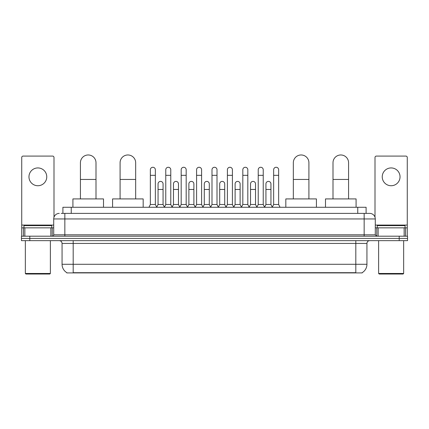 <?xml version="1.0" encoding="UTF-8"?>
<svg xmlns="http://www.w3.org/2000/svg" width="429" height="429" viewBox="0 0 429 429"><rect width="100%" height="100%" fill="white"/><g stroke="black" fill="none" stroke-linecap="round" stroke-linejoin="round"><path stroke-width="0.64" d="M62.902 213.39L62.902 207.266L366.098 207.266L366.098 213.39M362.21 272.64L362.21 272.914L66.79 272.914L66.79 272.64M66.876 272.694A9.738 9.738 0 0 1 62.06 264.291L73.187 264.291L73.187 272.694L355.813 272.694L355.813 264.291L366.94 264.291L366.94 243.431A2.783 2.783 0 0 1 369.718 240.648M62.06 264.291L62.06 243.431C61.899 241.742 60.972 240.814 59.282 240.648M362.124 272.694A9.738 9.738 0 0 0 366.94 264.291M29.794 236.197L407.55 236.197L407.55 238.422L21.45 238.422L21.45 240.648L29.794 240.648L29.794 238.422L21.45 238.422L21.45 236.197L29.794 236.197L29.794 238.422L407.55 238.422L407.55 240.648L29.794 240.648M61.358 213.39L369.718 213.39A5.561 5.561 0 0 1 375.284 218.951L375.284 234.808L376.673 236.197M61.229 213.39L64.843 213.39L64.843 218.951L53.716 218.951L53.716 234.808A1.389 1.389 0 0 1 52.327 236.197M59.282 213.39A5.561 5.561 0 0 0 53.716 218.951M375.284 218.951L364.157 218.951L364.157 213.39L369.718 213.39M37.865 167.932A8.902 8.902 0 0 0 28.963 176.834A8.902 8.902 0 0 0 37.865 185.736A8.902 8.902 0 0 0 46.761 176.834A8.902 8.902 0 0 0 37.865 167.932M50.869 236.197L50.869 227.853L24.855 227.853L24.855 236.197M53.995 217.213L53.995 157.475A1.389 1.389 0 0 0 52.606 156.086L23.118 156.086A1.389 1.389 0 0 0 21.729 157.475L21.729 227.853L24.855 227.853M50.869 227.853L53.716 227.853M21.729 236.197L21.729 227.853M49.823 274.029L25.901 274.029L25.343 273.471L50.381 273.471L49.823 274.029M25.343 240.648L25.343 273.471M50.381 240.648L50.381 273.471M51.77 227.853L51.77 225.627L23.954 225.627L23.954 227.853M80.421 198.922L80.421 162.763A7.786 7.786 0 0 1 88.213 154.971A7.786 7.786 0 0 1 95.999 162.763A7.786 7.786 0 0 0 88.213 154.971M95.999 198.922L95.999 162.763M103.512 207.266L103.512 198.922L72.914 198.922L72.914 207.266M120.088 198.922L120.088 162.763A7.786 7.786 0 0 1 127.88 154.971A7.786 7.786 0 0 1 135.666 162.763A7.786 7.786 0 0 0 127.88 154.971M135.666 198.922L135.666 162.763M143.179 207.266L143.179 198.922L112.58 198.922L112.58 207.266M293.334 198.922L293.334 162.763A7.786 7.786 0 0 1 301.12 154.971A7.786 7.786 0 0 1 308.912 162.763A7.786 7.786 0 0 0 301.12 154.971M308.912 198.922L308.912 162.763M316.42 207.266L316.42 198.922L285.821 198.922L285.821 207.266M333.001 198.922L333.001 162.763A7.786 7.786 0 0 1 340.787 154.971A7.786 7.786 0 0 1 348.579 162.763A7.786 7.786 0 0 0 340.787 154.971M348.579 198.922L348.579 162.763M356.086 207.266L356.086 198.922L325.488 198.922L325.488 207.266M148.965 207.266L150.354 204.488L155.362 204.488L156.751 207.266M155.362 204.488L155.362 169.771A2.504 2.504 0 0 0 152.858 167.267A2.504 2.504 0 0 1 153.014 167.272M150.354 204.488L150.354 175.332L155.362 175.332M150.354 175.332L150.354 169.771A2.504 2.504 0 0 1 152.858 167.267M164.371 207.266L165.766 204.488L170.774 204.488L172.163 207.266M170.774 204.488L170.774 169.771A2.504 2.504 0 0 0 168.27 167.267A2.504 2.504 0 0 1 168.425 167.272M165.766 204.488L165.766 175.332L170.774 175.332M165.766 175.332L165.766 169.771A2.504 2.504 0 0 1 168.27 167.267M179.783 207.266L181.177 204.488L186.181 204.488L187.575 207.266M186.181 204.488L186.181 169.771A2.504 2.504 0 0 0 183.676 167.267A2.504 2.504 0 0 1 183.837 167.272M181.177 204.488L181.177 175.332L186.181 175.332M181.177 175.332L181.177 169.771A2.504 2.504 0 0 1 183.676 167.267M195.195 207.266L196.584 204.488L201.592 204.488L202.981 207.266M201.592 204.488L201.592 169.771A2.504 2.504 0 0 0 199.088 167.267A2.504 2.504 0 0 1 199.249 167.272M196.584 204.488L196.584 175.332L201.592 175.332M196.584 175.332L196.584 169.771A2.504 2.504 0 0 1 199.088 167.267M210.607 207.266L211.996 204.488L217.004 204.488L218.393 207.266M217.004 204.488L217.004 169.771A2.504 2.504 0 0 0 214.5 167.267A2.504 2.504 0 0 1 214.656 167.272M211.996 204.488L211.996 175.332L217.004 175.332M211.996 175.332L211.996 169.771A2.504 2.504 0 0 1 214.5 167.267M226.019 207.266L227.408 204.488L232.416 204.488L233.805 207.266M232.416 204.488L232.416 169.771A2.504 2.504 0 0 0 229.912 167.267A2.504 2.504 0 0 1 230.067 167.272M227.408 204.488L227.408 175.332L232.416 175.332M227.408 175.332L227.408 169.771A2.504 2.504 0 0 1 229.912 167.267M241.425 207.266L242.819 204.488L247.823 204.488L249.217 207.266M247.823 204.488L247.823 169.771A2.504 2.504 0 0 0 245.324 167.267A2.504 2.504 0 0 1 245.479 167.272M242.819 204.488L242.819 175.332L247.823 175.332M242.819 175.332L242.819 169.771A2.504 2.504 0 0 1 245.324 167.267M256.837 207.266L258.226 204.488L263.234 204.488L264.629 207.266M263.234 204.488L263.234 169.771A2.504 2.504 0 0 0 260.73 167.267A2.504 2.504 0 0 1 260.891 167.272M258.226 204.488L258.226 175.332L263.234 175.332M258.226 175.332L258.226 169.771A2.504 2.504 0 0 1 260.73 167.267M272.249 207.266L273.638 204.488L278.646 204.488L280.035 207.266M278.646 204.488L278.646 169.771A2.504 2.504 0 0 0 276.142 167.267A2.504 2.504 0 0 1 276.297 167.272M273.638 204.488L273.638 175.332L278.646 175.332M273.638 175.332L273.638 169.771A2.504 2.504 0 0 1 276.142 167.267M156.708 207.186L158.06 204.488L163.068 204.488L164.414 207.186M163.068 204.488L163.068 183.902A2.504 2.504 0 0 0 160.719 181.403A2.504 2.504 0 0 1 163.068 183.902M158.06 204.488L158.06 189.462L163.068 189.462M158.06 189.462L158.06 183.902A2.504 2.504 0 0 1 160.719 181.403M172.12 207.186L173.472 204.488L178.475 204.488L179.826 207.186M178.475 204.488L178.475 183.902A2.504 2.504 0 0 0 176.131 181.403A2.504 2.504 0 0 1 178.475 183.902M173.472 204.488L173.472 189.462L178.475 189.462M173.472 189.462L173.472 183.902A2.504 2.504 0 0 1 176.131 181.403M187.532 207.186L188.878 204.488L193.887 204.488L195.238 207.186M193.887 204.488L193.887 183.902A2.504 2.504 0 0 0 191.543 181.403A2.504 2.504 0 0 1 193.887 183.902M188.878 204.488L188.878 189.462L193.887 189.462M188.878 189.462L188.878 183.902A2.504 2.504 0 0 1 191.543 181.403M202.944 207.186L204.29 204.488L209.298 204.488L210.65 207.186M209.298 204.488L209.298 183.902A2.504 2.504 0 0 0 206.95 181.403A2.504 2.504 0 0 1 209.298 183.902M204.29 204.488L204.29 189.462L209.298 189.462M204.29 189.462L204.29 183.902A2.504 2.504 0 0 1 206.95 181.403M218.35 207.186L219.702 204.488L224.71 204.488L226.056 207.186M224.71 204.488L224.71 183.902A2.504 2.504 0 0 0 222.361 181.403A2.504 2.504 0 0 1 224.71 183.902M219.702 204.488L219.702 189.462L224.71 189.462M219.702 189.462L219.702 183.902A2.504 2.504 0 0 1 222.361 181.403M233.762 207.186L235.113 204.488L240.122 204.488L241.468 207.186M240.122 204.488L240.122 183.902A2.504 2.504 0 0 0 237.773 181.403A2.504 2.504 0 0 1 240.122 183.902M235.113 204.488L235.113 189.462L240.122 189.462M235.113 189.462L235.113 183.902A2.504 2.504 0 0 1 237.773 181.403M249.174 207.186L250.525 204.488L255.528 204.488L256.88 207.186M255.528 204.488L255.528 183.902A2.504 2.504 0 0 0 253.185 181.403A2.504 2.504 0 0 1 255.528 183.902M250.525 204.488L250.525 189.462L255.528 189.462M250.525 189.462L250.525 183.902A2.504 2.504 0 0 1 253.185 181.403M264.586 207.186L265.932 204.488L270.94 204.488L272.292 207.186M270.94 204.488L270.94 183.902A2.504 2.504 0 0 0 268.597 181.403A2.504 2.504 0 0 1 270.94 183.902M265.932 204.488L265.932 189.462L270.94 189.462M265.932 189.462L265.932 183.902A2.504 2.504 0 0 1 268.597 181.403M391.135 167.932A8.902 8.902 0 0 0 382.239 176.834A8.902 8.902 0 0 0 391.135 185.736A8.902 8.902 0 0 0 400.037 176.834A8.902 8.902 0 0 0 391.135 167.932M404.145 236.197L404.145 227.853L378.131 227.853L378.131 236.197M404.145 227.853L407.271 227.853L407.271 157.475A1.389 1.389 0 0 0 405.882 156.086L376.394 156.086A1.389 1.389 0 0 0 375.005 157.475L375.005 217.213M375.284 227.853L378.131 227.853M407.271 227.853L407.271 236.197M403.099 274.029L379.177 274.029L378.619 273.471L403.657 273.471L403.099 274.029M378.619 240.648L378.619 273.471M403.657 240.648L403.657 273.471M405.046 227.853L405.046 225.627L377.23 225.627L377.23 227.853M354.697 272.914L354.697 272.64M74.303 272.914L74.303 272.64M71.246 213.39L71.246 207.266M357.754 213.39L357.754 207.266M355.813 240.648L355.813 243.431L62.06 243.431M366.94 243.431L355.813 243.431L355.813 264.291L73.187 264.291L73.187 240.648M399.206 240.648L399.206 236.197M64.843 236.197L64.843 234.808L375.284 234.808M53.716 234.808L64.843 234.808L64.843 218.951L364.157 218.951L364.157 236.197M53.716 225.069L21.729 225.069M52.236 227.853L52.236 236.197M21.75 227.853L21.75 236.197M23.488 236.197L23.488 227.853M80.421 179.451L95.999 179.451M120.088 179.451L135.666 179.451M293.334 179.451L308.912 179.451M333.001 179.451L348.579 179.451M407.271 225.069L375.284 225.069M407.25 236.197L407.25 227.853M405.512 227.853L405.512 236.197M376.764 236.197L376.764 227.853"/></g></svg>
